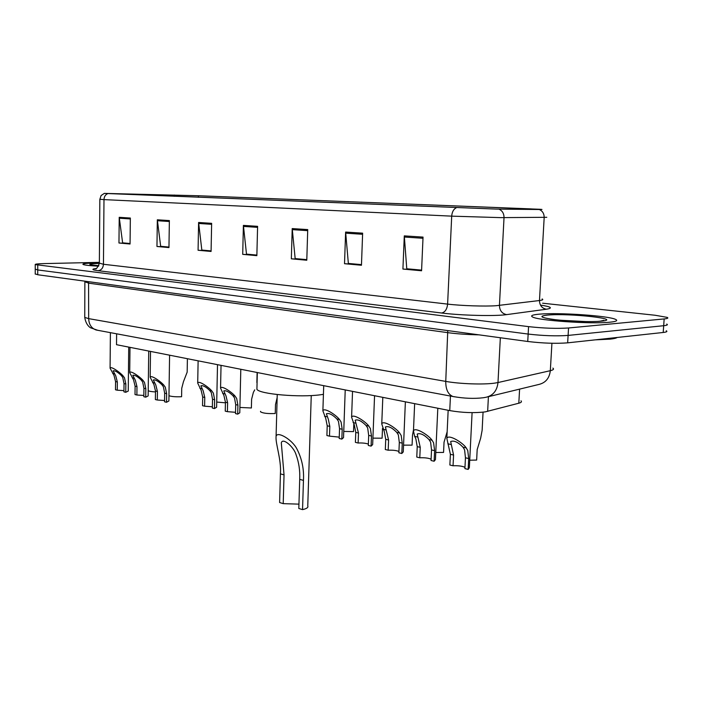 <?xml version="1.0" encoding="UTF-8"?>
<svg xmlns="http://www.w3.org/2000/svg" width="703" height="703" viewBox="0 0 703 703"><rect width="100%" height="100%" fill="white"/><g stroke="black" fill="none" stroke-linecap="round" stroke-linejoin="round"><path stroke-width="1.05" d="M520.993 400.807C522.013 401.747 521.283 402.547 518.814 403.214L485.228 411.879C474.349 413.188 462.521 412.766 449.753 410.596L116.513 344.69L116.619 333.802M35.238 273.898L37.742 274.75L527.742 341.482C542.813 343.284 556.126 343.732 567.655 342.844L663.201 332.475C666.672 332.071 667.683 331.5 666.251 330.753M99.369 262.351L43.99 263.599C37.769 263.766 34.86 264.091 35.238 264.592L528.568 326.631C543.674 328.292 557.004 328.74 568.551 327.976L664.159 318.934L663.685 325.709C667.147 325.331 668.166 324.786 666.725 324.074C668.166 324.786 667.147 325.331 663.685 325.709L568.103 335.419L663.685 325.709L663.201 332.475M528.568 326.631L528.155 334.066C543.243 335.797 556.565 336.245 568.103 335.419C556.565 336.245 543.243 335.797 528.155 334.066L37.742 269.943L528.155 334.066L527.742 341.482M35.238 269.135L37.742 269.943L35.238 269.135M609.747 322.211C616.171 321.57 618.139 320.647 615.643 319.426C608.719 315.77 558.823 312.378 539.676 314.136C532.549 314.733 530.176 315.673 532.549 316.965C537.953 320.542 591.091 324.241 609.747 322.211C616.171 321.57 618.139 320.647 615.643 319.426C608.719 315.77 558.823 312.378 539.676 314.136C532.549 314.733 530.176 315.673 532.549 316.965C537.953 320.542 591.091 324.241 609.747 322.211M99.36 262.887L95.599 262.948C86.522 263.177 82.313 263.669 82.972 264.416C84.29 265.101 89.483 265.69 98.561 266.182C89.483 265.69 84.29 265.101 82.972 264.416C82.313 263.669 86.522 263.177 95.599 262.948L99.36 262.887M495.65 209.063L104.923 193.43L198.404 195.75L530.756 208.888L538.674 209.485L495.65 209.063M496.195 209.081L539.263 209.512C542.698 209.538 542.892 209.459 539.86 209.283L198.782 195.759L104.316 193.387L496.195 209.081M130.064 243.51L122.621 242.834L119.22 217.315L118.965 243.001L130.055 244.011L130.345 218.044L119.22 217.315M130.064 243.581L118.965 243.001M168.957 247.061L160.671 246.305L157.331 219.802L156.962 246.481L168.957 247.588L169.37 220.584L157.331 219.802M168.957 247.131L156.962 246.481M211.093 250.901L201.831 250.057L198.597 222.482L198.079 250.259L211.076 251.454L211.638 223.334L198.597 222.482M211.093 250.98L198.079 250.259M421.607 270.119L406.765 268.766L404.295 235.883L402.916 269.064L421.572 270.769L423.039 237.104L404.295 235.883M421.598 270.207L402.916 269.064M361.483 264.627L348.354 263.432L345.621 232.06L344.523 263.704L361.456 265.251L362.634 233.168L345.621 232.06M361.474 264.715L344.523 263.704M306.807 259.644L295.163 258.581L292.211 228.58L291.341 258.818L306.789 260.233L307.729 229.591L292.211 228.58M306.807 259.723L291.341 258.818M256.876 255.084L246.498 254.135L243.396 225.399L242.711 254.354L256.859 255.655L257.597 226.331L243.396 225.399M256.867 255.163L242.711 254.354M664.159 318.934C667.63 318.582 668.641 318.064 667.2 317.387L655.091 315.252L542.602 303.204M595.292 339.848L610.195 339.136C613.991 338.714 616.303 338.161 617.129 337.475M298.942 504.139L283.212 503.647L279.609 502.531L280.418 473.866C281.516 459.384 275.277 443.54 276.086 436.264C277.316 430.86 292.299 439.621 296.991 449.103C301.939 458.769 304.1 469.209 303.45 480.404L302.545 509.631C306.728 508.673 308.468 507.443 307.765 505.932L311.253 395.561M302.545 509.631L298.81 508.471L299.706 479.341C300.137 470.694 298.907 462.425 296.007 454.533C294.003 447.222 282.685 437.117 281.314 442.864L284.038 474.894L283.212 503.647M256.955 387.52L256.911 389.33C259.548 394.146 300.067 397.687 320.656 394.752L323.424 394.348M453.048 465.773L449.876 465.017L450.386 454.305L446.844 438.391C448.523 433.707 463.049 442.828 466.23 447.908L467.75 450.526L468.699 458.541L468.163 469.402L464.911 468.62L465.448 457.794L464.595 449.815L462.987 447.178C458.057 442.108 453.953 440.227 450.676 441.546L453.567 455.043L453.048 465.773C458.251 465.544 462.231 466.063 464.982 467.328M472.091 412.643L469.349 467.715L468.163 469.402M419.788 457.794L416.774 457.073L417.231 446.633L415.851 438.821L414.638 436.361L413.461 430.957C414.998 426.519 428.874 435.359 432.081 440.263L433.602 442.828L434.612 450.658L434.129 461.238L431.044 460.5L431.528 449.938L430.614 442.152L428.997 439.568C424.199 434.682 420.271 432.846 417.204 434.067L420.245 447.328L419.788 457.794C424.674 457.583 428.452 458.04 431.106 459.182M437.811 408.241L435.447 459.604L434.129 461.238M388.179 450.219L385.323 449.533L385.727 439.34L384.313 431.712L381.755 423.9C383.161 419.7 396.43 428.268 399.656 433.004L401.193 435.517L402.248 443.162L401.808 453.488L398.882 452.785L399.313 442.486L398.346 434.876L396.729 432.354C392.063 427.626 388.293 425.833 385.411 426.958L388.601 440.008L388.179 450.219C392.792 450.017 396.378 450.43 398.944 451.449M405.376 401.826L403.267 451.897L401.808 453.488M358.126 443.013L355.393 442.354L355.762 432.407L354.321 424.955L351.597 417.195C352.888 413.206 365.613 421.528 368.847 426.115L370.384 428.575L371.483 436.045L371.087 446.124L368.31 445.456L368.688 435.394L367.678 427.96L366.061 425.491C361.518 420.921 357.889 419.164 355.173 420.209L358.495 433.039L358.126 443.013C362.476 442.82 365.885 443.189 368.354 444.111M374.558 395.727L372.66 444.568L371.087 446.124M329.487 436.141L326.895 435.526L327.22 425.798L325.761 418.513L322.879 410.824C324.074 407.028 336.28 415.104 339.514 419.55L341.06 421.958L342.194 429.261L341.843 439.111L339.197 438.47L339.54 428.654L338.477 421.378L336.869 418.953C332.44 414.542 328.942 412.819 326.385 413.786L328.283 419.076L329.821 426.405L329.487 436.141L339.241 437.125M345.226 389.928L343.53 437.6L341.843 439.111M227.412 411.668L225.25 411.15L225.443 402.248L223.932 395.552L220.557 388.135C221.41 385.024 231.955 392.239 235.136 396.193L236.665 398.416L237.913 405.13L237.702 414.137L235.496 413.601L235.707 404.62L234.521 397.933L232.93 395.701C228.914 391.799 225.865 390.209 223.8 390.93L226.032 396.017L227.614 402.749L227.412 411.668L235.531 412.301M240.804 369.268L239.776 412.793L237.702 414.137M204.608 406.193L202.534 405.701L202.701 396.984L201.181 390.42L197.701 383.073C198.492 380.112 208.686 387.142 211.858 390.982L213.378 393.17L214.643 399.743L214.459 408.557L212.35 408.056L212.526 399.251L211.331 392.705L209.749 390.508C205.821 386.72 202.868 385.165 200.891 385.824L203.193 390.868L204.775 397.459L204.608 406.193L212.376 406.773M217.508 364.664L216.612 407.257L214.459 408.557M157.314 400.025L155.372 399.55L155.495 391.009L153.931 384.576L150.17 377.247C150.864 374.558 160.583 381.36 163.773 385.059L165.319 387.204L166.646 393.645L166.514 402.274L164.546 401.791L164.669 393.179L163.404 386.764L161.804 384.611C157.973 380.973 155.143 379.435 153.316 379.98L155.811 385.016L157.428 391.466L157.314 400.025L164.564 400.499M169.59 355.182L168.878 400.991L166.514 402.274M136.883 395.016L135.02 394.559L135.117 386.193L133.552 379.884L129.712 372.634C130.363 370.068 139.783 376.694 142.946 380.297L144.484 382.406L145.82 388.724L145.714 397.177L143.825 396.72L143.93 388.276L142.647 381.984L141.057 379.866C137.313 376.333 134.563 374.813 132.814 375.323L135.363 380.305L136.98 386.632L136.883 395.016L143.834 395.446M148.737 351.061L148.14 395.938L145.714 397.177M117.269 390.209L115.485 389.778L115.564 381.571L114 375.384L110.081 368.205C110.679 365.745 119.826 372.212 122.955 375.736L124.493 377.801L125.837 383.996L125.749 392.292L123.93 391.843L124.018 383.574L122.726 377.388L121.144 375.314C117.48 371.869 114.809 370.384 113.13 370.859L115.731 375.78L117.348 381.993L117.269 390.209L123.948 390.604M128.728 347.097L128.245 391.079L125.749 392.292M469.718 460.219L476.652 460.07L477.179 449.577L480.65 438.215L482.135 430.289L483.058 412.178M435.772 452.504L443.558 452.416L444.041 442.187L447.161 431.73M403.548 445.148L412.081 445.14L412.512 435.148L413.505 429.858M382.494 428.443L382.107 438.206L372.915 438.136M353.811 423.865L353.53 431.598L343.749 431.44M260.549 411.325L260.541 411.826C262.913 413.259 267.825 413.821 275.251 413.505L275.497 404.568L277.044 398.109M239.899 407.45L251.384 407.986L251.604 399.234L253.379 392.353L254.723 389.857M225.426 402.819L216.726 402.063M168.957 395.736C171.804 396.65 176.014 396.975 181.594 396.712L181.734 388.32L183.448 381.72L187.165 372.133L187.402 358.706M155.477 391.923C151.514 391.72 149.089 391.281 148.21 390.613M488.409 396.694L487.654 411.387M450.447 396.044L449.753 410.596M519.596 389.128L518.814 403.214M84.755 316.842L84.747 317.404L88.675 318.635L445.755 381.404C459.604 383.926 483.479 384.769 494.675 383.126L497.988 382.546L500.343 337.756M447.758 330.595L445.755 381.404C445.711 389.444 448.101 394.48 452.934 396.51L454.498 396.817M478.98 334.848C467.469 334.619 457.152 333.899 448.031 332.686L88.903 283.204L84.975 281.833M567.655 342.844L568.551 327.976M37.742 274.75L37.751 265.128M88.569 281.666L88.675 318.635C88.947 324.505 91.416 328.283 96.091 329.979L452.934 396.51C463.98 398.46 474.147 398.865 483.436 397.731L486.133 397.248C493.146 395.517 497.1 390.613 497.988 382.546L550.317 370.692L551.925 343.266M487.75 396.852L538.929 384.436C545.642 382.784 549.438 378.196 550.317 370.692C553.358 369.971 554.21 369.11 552.866 368.1M84.87 281.165L84.747 317.404C86.1 326.227 91.452 328.248 90.696 327.835L97.708 330.278M540.598 305.102C551.24 306.745 553.173 308.116 546.398 309.223L506.643 314.619C495.316 316.332 460.843 315.48 441.633 313.011L98.121 270.69C101.337 270.224 103.113 268.089 103.455 264.275L447.609 304.109C461.379 305.752 485.061 306.534 496.151 305.708L539.473 300.533C542.637 300.128 543.533 299.61 542.136 298.968M98.121 270.69C91.944 269.873 91.258 269.144 96.056 268.511M99.36 263.124L103.455 264.275L103.982 199.617L99.844 199.283M546.793 217.297L500.729 217.631L451.704 216.146C452.055 211.99 453.523 209.23 456.106 207.877M498.91 209.116C502.311 210.654 504.016 213.492 504.025 217.649L499.438 305.41C499.622 310.594 502.021 313.661 506.643 314.619M546.398 309.223C541.943 308.336 539.632 305.436 539.473 300.533L544.175 217.561C544.184 213.642 542.54 210.953 539.263 209.512M107.84 193.597C105.441 194.573 104.158 196.576 103.982 199.617L451.704 216.146L447.609 304.109C447.046 309.285 445.052 312.246 441.633 313.011M198.404 195.75L198.378 197.297M174.274 195.012L174.247 196.313M530.756 208.888L530.73 209.406M243.44 226.41L257.57 227.341M292.255 229.635L307.694 230.654M345.648 233.168L362.599 234.284M404.313 237.034L422.986 238.273M198.641 223.457L211.621 224.31M157.384 220.724L169.353 221.515M119.273 218.211L130.336 218.941M585.757 321.561L561.565 320.313M547.725 315.067C538.023 316.148 540.502 317.686 555.168 319.68C569.404 321.376 591.337 322.115 600.968 321.201C624.721 319.162 569.333 313.002 547.725 315.067M284.038 474.894L280.418 473.866M303.45 480.404L299.706 479.341M99.237 263.37C86.812 263.871 86.68 264.644 98.824 265.672M447.855 443.795L451.027 444.498M462.987 447.178L466.23 447.908M465.448 457.794L468.699 458.541M450.386 454.305L453.567 455.043M414.638 436.361L417.644 437.029M428.997 439.568L432.081 440.263M431.528 449.938L434.612 450.658M417.231 446.633L420.245 447.328M383.082 429.296L385.947 429.937M396.729 432.354L399.656 433.004M399.313 442.486L402.248 443.162M385.727 439.34L388.601 440.008M353.073 422.582L355.797 423.197M366.061 425.491L368.847 426.115M368.688 435.394L371.483 436.045M355.762 432.407L358.495 433.039M324.496 416.194L327.097 416.774M336.869 418.953L339.514 419.55M339.54 428.654L342.194 429.261M327.22 425.798L329.821 426.405M222.631 393.399L224.793 393.882M232.93 395.701L235.136 396.193M235.707 404.62L237.913 405.13M225.443 402.248L227.614 402.749M199.88 388.302L201.954 388.768M209.749 390.508L211.858 390.982M212.526 399.251L214.643 399.743M202.701 396.984L204.775 397.459M152.595 382.502L154.528 382.95M161.804 384.611L163.773 385.059M164.669 393.179L166.646 393.645M155.495 391.009L157.428 391.466M132.217 377.845L134.071 378.276M141.057 379.866L142.946 380.297M143.93 388.276L145.82 388.724M135.117 386.193L136.98 386.632M112.656 373.381L114.44 373.785M121.144 375.314L122.955 375.736M124.018 383.574L125.837 383.996M115.564 381.571L117.348 381.993M35.238 274.152L35.238 264.592M95.67 268.669L95.441 268.739C96.039 269.565 97.348 267.817 99.36 263.476L99.844 199.353L101.091 195.539L104.299 193.395M603.763 320.357L600.125 321.192C589.791 322.484 557.189 320.463 549.597 318.916M276.086 436.264L277.237 394.55M256.911 389.33L257.342 372.537M98.833 265.664L92.111 265.075M446.844 438.391L448.163 410.288M413.461 430.957L414.647 403.654M381.755 423.9L382.81 397.353M351.597 417.195L352.537 391.369M322.879 410.824L323.714 385.666M220.557 388.135L221.041 365.358M197.701 383.073L198.123 360.832M150.17 377.247L150.512 351.412M129.712 372.634L129.993 347.352M110.081 368.205L110.397 332.642M256.867 382.555L257.122 372.493"/></g></svg>
